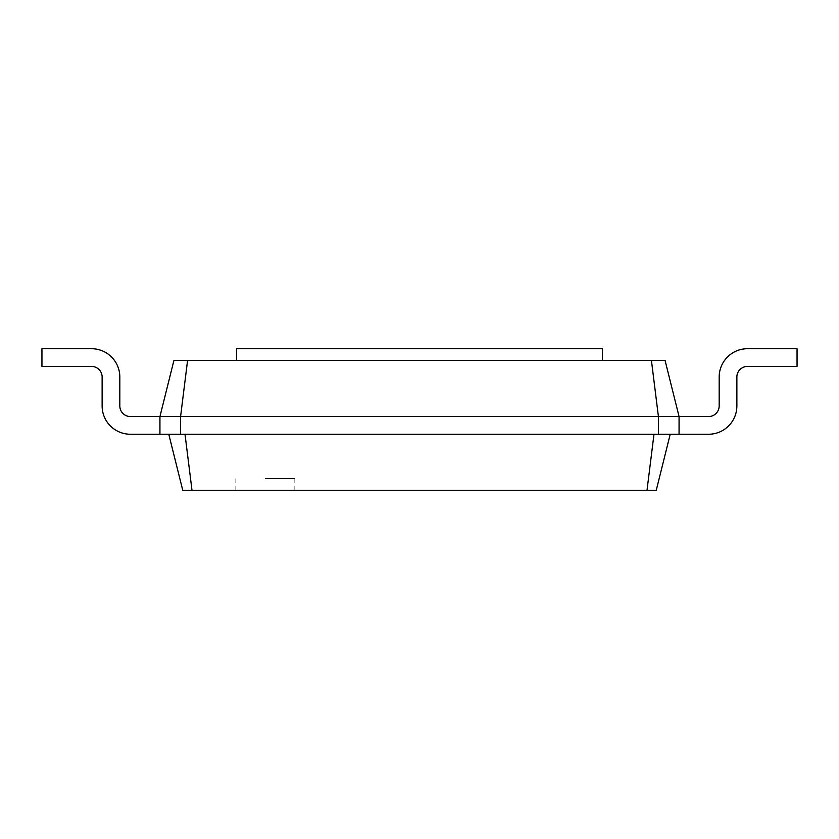 <?xml version="1.0" encoding="UTF-8"?>
<svg xmlns="http://www.w3.org/2000/svg" width="839" height="839" viewBox="0 0 839 839"><rect width="100%" height="100%" fill="white"/><g stroke="black" fill="none" stroke-linecap="round" stroke-linejoin="round"><path stroke-width="0.63" stroke-dasharray="4.2 3.15" d="M187.569 360.508L180.584 416.553L159.934 416.553L173.904 360.508L665.096 360.508L679.066 416.553L708.556 416.553A10.613 10.613 0 0 0 719.18 405.929L719.18 377.026A28.316 28.316 0 0 1 747.497 348.709L797.05 348.709L797.05 366.412L747.497 366.412A10.613 10.613 0 0 0 736.873 377.026L736.873 405.929A28.316 28.316 0 0 1 708.556 434.245L670.214 434.245L656.245 490.291L182.755 490.291L168.786 434.245L670.214 434.245L653.99 434.245L647.005 490.291M651.431 360.508L658.416 416.553L679.066 416.553L679.066 434.245L679.066 416.553L679.066 434.245L185.01 434.245L191.995 490.291M236.619 360.508L602.381 360.508L236.619 360.508L236.619 348.709L602.381 348.709L602.381 360.508M679.066 434.245L708.556 434.245L679.066 434.245L708.556 434.245L679.066 434.245L708.556 434.245L679.066 434.245L708.556 434.245L679.066 434.245L708.556 434.245L679.066 434.245L679.066 416.553L679.066 434.245L708.556 434.245A28.316 28.316 0 0 0 736.873 405.929A28.316 28.316 0 0 1 708.556 434.245A28.316 28.316 0 0 0 736.873 405.929A28.316 28.316 0 0 1 708.556 434.245A28.316 28.316 0 0 0 736.873 405.929A28.316 28.316 0 0 1 708.556 434.245A28.316 28.316 0 0 0 736.873 405.929A28.316 28.316 0 0 1 708.556 434.245A28.316 28.316 0 0 0 736.873 405.929A28.316 28.316 0 0 1 708.556 434.245A28.316 28.316 0 0 0 736.873 405.929L736.873 377.026A10.613 10.613 0 0 1 747.497 366.412A10.613 10.613 0 0 0 736.873 377.026A10.613 10.613 0 0 1 747.497 366.412A10.613 10.613 0 0 0 736.873 377.026A10.613 10.613 0 0 1 747.497 366.412L797.05 366.412L747.497 366.412L797.05 366.412L747.497 366.412L797.05 366.412L747.497 366.412L797.05 366.412L747.497 366.412L797.05 366.412L747.497 366.412L797.05 366.412L797.05 348.709L797.05 366.412L797.05 348.709L797.05 366.412L797.05 348.709L797.05 366.412L797.05 348.709L797.05 366.412L797.05 348.709L797.05 366.412L797.05 348.709L747.497 348.709A28.316 28.316 0 0 0 719.18 377.026A28.316 28.316 0 0 1 747.497 348.709A28.316 28.316 0 0 0 719.18 377.026A28.316 28.316 0 0 1 747.497 348.709A28.316 28.316 0 0 0 719.18 377.026A28.316 28.316 0 0 1 747.497 348.709A28.316 28.316 0 0 0 719.18 377.026A28.316 28.316 0 0 1 747.497 348.709A28.316 28.316 0 0 0 719.18 377.026A28.316 28.316 0 0 1 747.497 348.709A28.316 28.316 0 0 0 719.18 377.026L719.18 405.929A10.613 10.613 0 0 1 708.556 416.553A10.613 10.613 0 0 0 719.18 405.929A10.613 10.613 0 0 1 708.556 416.553A10.613 10.613 0 0 0 719.18 405.929A10.613 10.613 0 0 1 708.556 416.553L679.066 416.553L679.066 434.245L679.066 416.553L708.556 416.553L679.066 416.553L679.066 434.245L679.066 416.553L708.556 416.553L679.066 416.553L679.066 434.245L679.066 416.553L708.556 416.553L679.066 416.553L679.066 434.245L679.066 416.553L708.556 416.553L679.066 416.553L679.066 434.245L679.066 416.553L708.556 416.553A10.613 10.613 0 0 0 719.18 405.929L719.18 377.026A28.316 28.316 0 0 1 747.497 348.709L797.05 348.709L797.05 366.412L747.497 366.412A10.613 10.613 0 0 0 736.873 377.026L736.873 405.929A28.316 28.316 0 0 1 708.556 434.245L670.214 434.245M180.584 434.245L658.416 434.245L658.416 416.553L180.584 416.553L180.584 434.245L159.934 434.245L185.01 434.245M265.344 490.291L294.846 490.291L265.344 490.291M102.127 405.929L102.127 377.026A10.613 10.613 0 0 0 91.503 366.412A10.613 10.613 0 0 1 102.127 377.026A10.613 10.613 0 0 0 91.503 366.412A10.613 10.613 0 0 1 102.127 377.026A10.613 10.613 0 0 0 91.503 366.412A10.613 10.613 0 0 1 102.127 377.026A10.613 10.613 0 0 0 91.503 366.412L41.95 366.412L91.503 366.412L41.95 366.412L91.503 366.412L41.95 366.412L91.503 366.412L41.95 366.412L91.503 366.412L41.95 366.412L91.503 366.412L41.95 366.412L91.503 366.412L41.95 366.412L41.95 348.709L41.95 366.412L41.95 348.709L41.95 366.412L41.95 348.709L41.95 366.412L41.95 348.709L41.95 366.412L41.95 348.709L41.95 366.412L41.95 348.709L41.95 366.412L41.95 348.709L91.503 348.709A28.316 28.316 0 0 1 119.82 377.026A28.316 28.316 0 0 0 91.503 348.709A28.316 28.316 0 0 1 119.82 377.026A28.316 28.316 0 0 0 91.503 348.709A28.316 28.316 0 0 1 119.82 377.026A28.316 28.316 0 0 0 91.503 348.709A28.316 28.316 0 0 1 119.82 377.026A28.316 28.316 0 0 0 91.503 348.709A28.316 28.316 0 0 1 119.82 377.026A28.316 28.316 0 0 0 91.503 348.709A28.316 28.316 0 0 1 119.82 377.026A28.316 28.316 0 0 0 91.503 348.709A28.316 28.316 0 0 1 119.82 377.026L119.82 405.929A10.613 10.613 0 0 0 130.444 416.553A10.613 10.613 0 0 1 119.82 405.929A10.613 10.613 0 0 0 130.444 416.553A10.613 10.613 0 0 1 119.82 405.929A10.613 10.613 0 0 0 130.444 416.553A10.613 10.613 0 0 1 119.82 405.929A10.613 10.613 0 0 0 130.444 416.553L159.934 416.553L159.934 434.245L159.934 416.553L130.444 416.553L159.934 416.553L159.934 434.245L159.934 416.553L130.444 416.553L159.934 416.553L159.934 434.245L159.934 416.553L130.444 416.553L159.934 416.553L159.934 434.245L159.934 416.553L130.444 416.553L159.934 416.553L159.934 434.245L159.934 416.553L130.444 416.553L159.934 416.553L159.934 434.245L159.934 416.553L130.444 416.553L159.934 416.553L159.934 434.245L159.934 416.553L159.934 434.245L168.786 434.245M658.416 434.245L653.99 434.245M265.344 478.492L294.846 478.492L265.344 478.492M102.117 405.929A28.316 28.316 0 0 0 130.444 434.245A28.316 28.316 0 0 1 102.117 405.929A28.316 28.316 0 0 0 130.444 434.245A28.316 28.316 0 0 1 102.117 405.929A28.316 28.316 0 0 0 130.444 434.245A28.316 28.316 0 0 1 102.117 405.929A28.316 28.316 0 0 0 130.444 434.245A28.316 28.316 0 0 1 102.117 405.929A28.316 28.316 0 0 0 130.444 434.245A28.316 28.316 0 0 1 102.117 405.929A28.316 28.316 0 0 0 130.444 434.245A28.316 28.316 0 0 1 102.117 405.929A28.316 28.316 0 0 0 130.444 434.245L159.934 434.245M294.846 490.291L294.846 478.492M235.853 490.291L235.853 478.492"/><path stroke-width="1.26" d="M679.066 416.553L708.556 416.553A10.613 10.613 0 0 0 719.18 405.929L719.18 377.026A28.316 28.316 0 0 1 747.497 348.709L797.05 348.709L797.05 366.412L747.497 366.412A10.613 10.613 0 0 0 736.873 377.026L736.873 405.929A28.316 28.316 0 0 1 708.556 434.245L679.066 434.245L679.066 416.553L665.096 360.508L651.431 360.508L658.416 416.553L679.066 416.553M187.569 360.508L180.584 416.553L159.934 416.553L173.904 360.508L651.431 360.508M102.127 405.929L102.127 377.026A10.613 10.613 0 0 0 91.503 366.412A10.613 10.613 0 0 1 102.127 377.026A10.613 10.613 0 0 0 91.503 366.412A10.613 10.613 0 0 1 102.127 377.026A10.613 10.613 0 0 0 91.503 366.412A10.613 10.613 0 0 1 102.127 377.026A10.613 10.613 0 0 0 91.503 366.412L41.95 366.412L41.95 348.709L91.503 348.709A28.316 28.316 0 0 1 119.82 377.026L119.82 405.929A10.613 10.613 0 0 0 130.444 416.553A10.613 10.613 0 0 1 119.82 405.929A10.613 10.613 0 0 0 130.444 416.553A10.613 10.613 0 0 1 119.82 405.929A10.613 10.613 0 0 0 130.444 416.553A10.613 10.613 0 0 1 119.82 405.929A10.613 10.613 0 0 0 130.444 416.553L159.934 416.553L159.934 434.245L180.584 434.245L180.584 416.553L658.416 416.553L658.416 434.245L679.066 434.245M670.214 434.245L656.245 490.291L182.755 490.291L168.786 434.245M708.556 416.553A10.613 10.613 0 0 0 719.18 405.929L719.18 377.026L719.18 405.929A10.613 10.613 0 0 1 708.556 416.553A10.613 10.613 0 0 0 719.18 405.929A10.613 10.613 0 0 1 708.556 416.553A10.613 10.613 0 0 0 719.18 405.929A10.613 10.613 0 0 1 708.556 416.553M747.497 366.412A10.613 10.613 0 0 0 736.873 377.026L736.873 405.929L736.873 377.026A10.613 10.613 0 0 1 747.497 366.412A10.613 10.613 0 0 0 736.873 377.026A10.613 10.613 0 0 1 747.497 366.412A10.613 10.613 0 0 0 736.873 377.026A10.613 10.613 0 0 1 747.497 366.412M236.619 360.508L236.619 348.709L602.381 348.709L602.381 360.508M180.584 434.245L658.416 434.245M653.99 434.245L647.005 490.291M185.01 434.245L191.995 490.291M102.117 405.929A28.316 28.316 0 0 0 130.444 434.245L159.934 434.245"/></g></svg>
